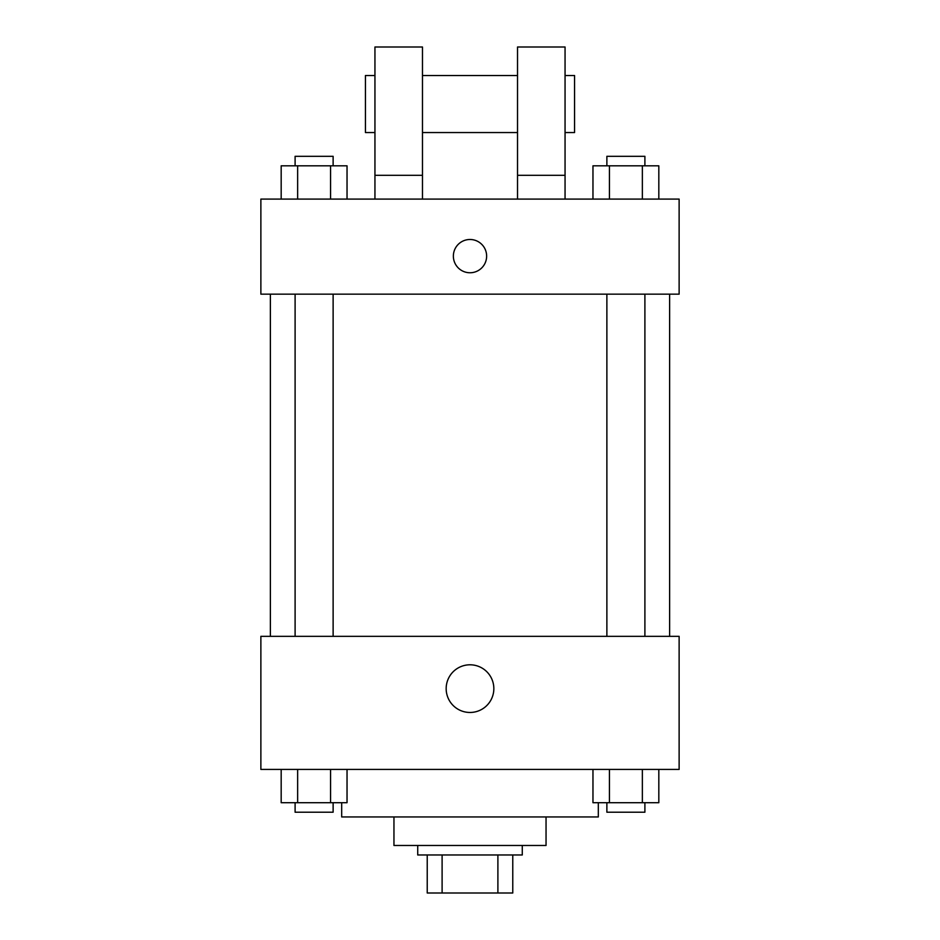 <?xml version="1.0" encoding="UTF-8"?>
<svg xmlns="http://www.w3.org/2000/svg" width="940" height="940" viewBox="0 0 940 940"><rect width="100%" height="100%" fill="white"/><g stroke="black" fill="none" stroke-linecap="round" stroke-linejoin="round"><path stroke-width="1.41" d="M497.895 854.977L497.895 893L427.23 893L427.23 854.977M497.895 893L512.77 893L512.77 854.977L512.77 893M522.276 845.471L522.276 854.977L417.724 854.977L417.724 845.471M442.106 854.977L442.106 893M546.046 816.954L546.046 845.471L393.954 845.471L393.954 816.954M598.322 802.701L598.322 816.954L341.678 816.954L341.678 802.701M679.127 769.425L260.874 769.425L260.874 636.345L679.127 636.345L679.127 769.425M493.841 688.632A23.841 23.841 0 0 1 458.086 709.277A23.841 23.841 0 0 1 458.086 667.988A23.841 23.841 0 0 1 493.841 688.632M669.621 294.149L669.621 636.345M606.876 636.345L606.876 294.149M333.124 294.149L333.124 636.345M679.127 294.149L260.874 294.149L260.874 199.092L679.127 199.092L679.127 294.149M470 239.488A16.638 16.638 0 0 1 484.406 264.446A16.638 16.638 0 0 1 455.595 264.446A16.638 16.638 0 0 1 470 239.488M374.943 199.092L374.943 47L422.471 47L422.471 199.092M422.471 132.552L517.529 132.552M517.529 199.092L517.529 47L565.058 47L565.058 199.092M565.058 132.552L574.563 132.552L574.563 75.517L565.058 75.517M374.943 75.517L365.437 75.517L365.437 132.552L374.943 132.552M374.943 175.322L422.471 175.322M517.529 175.322L565.058 175.322M658.823 769.425L658.823 802.701L592.964 802.701L592.964 769.425M642.361 769.425L642.361 802.701M609.425 769.425L609.425 802.701M644.899 802.701L644.899 812.207L606.876 812.207L606.876 802.701M347.036 769.425L347.036 802.701L281.178 802.701L281.178 769.425M330.575 769.425L330.575 802.701M297.639 769.425L297.639 802.701M333.124 802.701L333.124 812.207L295.101 812.207L295.101 802.701M658.823 199.092L658.823 165.816L592.964 165.816L592.964 199.092M642.361 165.816L642.361 199.092M609.425 165.816L609.425 199.092M606.876 165.816L606.876 156.31L644.899 156.31L644.899 165.816M347.036 199.092L347.036 165.816L281.178 165.816L281.178 199.092M330.575 165.816L330.575 199.092M297.639 165.816L297.639 199.092M295.101 165.816L295.101 156.31L333.124 156.31L333.124 165.816M270.379 294.149L270.379 636.345M644.899 636.345L644.899 294.149M295.101 294.149L295.101 636.345M422.471 75.517L517.529 75.517"/></g></svg>
